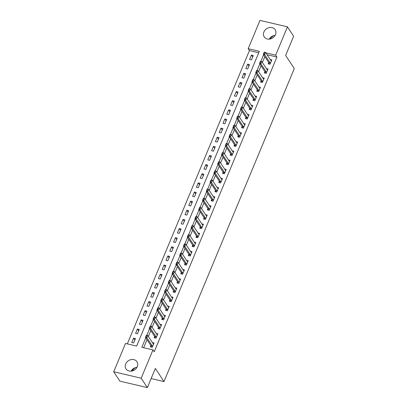 <?xml version="1.0" encoding="UTF-8"?>
<svg xmlns="http://www.w3.org/2000/svg" width="408" height="408" viewBox="0 0 408 408"><rect width="100%" height="100%" fill="white"/><g stroke="black" fill="none" stroke-linecap="round" stroke-linejoin="round"><path stroke-width="0.61" d="M275.476 34.66A6.548 5.534 146.7 0 1 270.055 39.025A6.548 5.534 146.7 0 1 264.211 36.904A6.548 5.534 146.7 0 1 263.889 31.941A6.548 5.534 146.7 0 1 269.311 27.581A6.548 5.534 146.7 0 1 275.155 29.702A6.548 5.534 146.7 0 1 275.476 34.66M137.272 366.67A6.548 5.534 146.7 0 1 131.85 371.035A6.548 5.534 146.7 0 1 126.011 368.909A6.548 5.534 146.7 0 1 125.689 363.951A6.548 5.534 146.7 0 1 131.111 359.586A6.548 5.534 146.7 0 1 136.95 361.712A6.548 5.534 146.7 0 1 137.272 366.67M132.947 369.694L133.482 370.51M287.451 26.846L293.622 36.236L285.641 55.406L294.285 68.549L163.99 381.567L155.346 368.424L147.364 387.6L119.886 381.154L113.715 371.765L125.496 343.46L136.634 346.076L259.33 51.321L248.191 48.705L259.973 20.4L287.451 26.846L275.665 55.157L265.848 52.851M258.728 52.765L249.426 50.582L127.332 343.893M249.426 50.582L248.191 48.705M136.976 367.292A6.548 5.534 -33.3 0 0 131.121 371.142M133.635 342.95L135.461 338.564L133.605 338.13L131.779 342.511L133.635 342.95M137.435 333.815L139.261 329.435L137.404 329.001L135.578 333.382L137.435 333.815M141.239 324.686L143.06 320.305L141.204 319.867L139.383 324.248L141.239 324.686M145.039 315.552L146.865 311.171L145.008 310.738L143.183 315.119L145.039 315.552M148.838 306.423L150.664 302.042L148.808 301.604L146.982 305.99L148.838 306.423M152.638 297.294L154.464 292.908L152.607 292.475L150.781 296.856L152.638 297.294M156.442 288.16L158.263 283.779L156.407 283.341L154.586 287.727L156.442 288.16M160.242 279.031L162.068 274.645L160.211 274.212L158.386 278.593L160.242 279.031M164.041 269.897L165.867 265.516L164.011 265.083L162.185 269.464L164.041 269.897M167.846 260.768L169.667 256.387L167.81 255.949L165.99 260.335L167.846 260.768M171.646 251.639L173.471 247.253L171.615 246.82L169.789 251.201L171.646 251.639M175.445 242.505L177.271 238.124L175.415 237.686L173.589 242.071L175.445 242.505M179.245 233.376L181.07 228.99L179.214 228.556L177.388 232.937L179.245 233.376M183.049 224.242L184.87 219.861L183.014 219.422L181.193 223.808L183.049 224.242M186.849 215.113L188.674 210.727L186.818 210.293L184.992 214.674L186.849 215.113M190.648 205.979L192.474 201.598L190.618 201.164L188.792 205.545L190.648 205.979M194.453 196.85L196.274 192.469L194.417 192.03L192.596 196.416L194.453 196.85M198.252 187.721L200.078 183.335L198.222 182.901L196.396 187.282L198.252 187.721M202.052 178.587L203.878 174.206L202.021 173.767L200.195 178.153L202.052 178.587M205.851 169.458L207.677 165.072L205.821 164.638L203.995 169.019L205.851 169.458M209.656 160.324L211.477 155.943L209.62 155.504L207.799 159.89L209.656 160.324M213.455 151.195L215.281 146.809L213.425 146.375L211.599 150.756L213.455 151.195M217.255 142.061L219.081 137.68L217.224 137.246L215.399 141.627L217.255 142.061M221.059 132.931L222.88 128.551L221.024 128.112L219.203 132.498L221.059 132.931M224.859 123.803L226.685 119.416L224.828 118.983L223.003 123.364L224.859 123.803M228.659 114.668L230.484 110.288L228.628 109.849L226.802 114.235L228.659 114.668M232.458 105.539L234.284 101.153L232.427 100.72L230.602 105.101L232.458 105.539M236.263 96.405L238.083 92.024L236.227 91.591L234.406 95.972L236.263 96.405M240.062 87.276L241.888 82.895L240.031 82.457L238.206 86.843L240.062 87.276M243.862 78.147L245.687 73.761L243.831 73.328L242.005 77.709L243.862 78.147M247.666 69.013L249.487 64.632L247.631 64.194L245.805 68.58L247.666 69.013M251.466 59.884L253.291 55.498L251.43 55.065L249.609 59.446L251.466 59.884M145.784 337.809L141.836 347.295L152.975 349.906L154.209 351.783L276.905 57.033L267.082 54.728M264.843 56.62L262.395 62.511M261.043 65.754L258.596 71.64M257.244 74.883L254.791 80.769M253.445 84.012L250.991 89.903M249.64 93.146L247.192 99.032M245.84 102.275L243.392 108.166M242.041 111.409L239.588 117.295M238.241 120.538L235.788 126.429M234.437 129.673L231.989 135.558M230.637 138.802L228.184 144.687M226.838 147.931L224.385 153.821M223.033 157.065L220.585 162.95M219.234 166.194L216.786 172.084M215.434 175.328L212.981 181.213M211.635 184.457L209.182 190.347M207.83 193.591L205.382 199.476M204.031 202.72L201.578 208.605M200.231 211.849L197.778 217.739M196.427 220.983L193.979 226.868M192.627 230.112L190.179 236.002M188.828 239.246L186.374 245.131M185.028 248.375L182.575 254.261M181.223 257.509L178.775 263.395M177.424 266.638L174.976 272.524M173.624 275.767L171.171 281.658M169.82 284.901L167.372 290.787M166.02 294.03L163.572 299.921M162.221 303.164L159.768 309.05M158.421 312.293L155.968 318.179M154.617 321.422L152.169 327.313M150.817 330.556L148.369 336.442M147.018 339.685L143.672 347.723M150.884 345.571L150.343 346.871L152.199 347.305L154.025 342.924L152.373 342.536M154.688 336.437L154.148 337.737L156.004 338.176L157.825 333.79L156.172 333.402M158.488 327.308L157.947 328.608L159.803 329.042L161.629 324.661L159.977 324.273M162.287 318.174L161.746 319.474L163.603 319.913L165.429 315.527L163.776 315.139M166.092 309.045L165.546 310.345L167.402 310.779L169.228 306.398L167.576 306.01M169.891 299.911L169.351 301.211L171.207 301.65L173.028 297.264L171.38 296.876M173.691 290.782L173.15 292.082L175.006 292.516L176.832 288.135L175.18 287.747M177.49 281.653L176.95 282.953L178.806 283.387L180.632 279.006L178.979 278.618M181.295 272.519L180.754 273.819L182.611 274.258L184.431 269.872L182.779 269.484M185.094 263.39L184.554 264.69L186.41 265.124L188.236 260.743L186.584 260.355M188.894 254.255L188.353 255.556L190.21 255.994L192.035 251.609L190.383 251.221M192.698 245.126L192.153 246.427L194.009 246.86L195.835 242.48L194.183 242.092M196.498 235.997L195.957 237.293L197.814 237.731L199.634 233.345L197.987 232.958M200.297 226.863L199.757 228.164L201.613 228.597L203.439 224.216L201.787 223.829M204.097 217.734L203.556 219.035L205.413 219.468L207.239 215.087L205.586 214.7M207.901 208.6L207.361 209.901L209.217 210.339L211.038 205.953L209.386 205.566M211.701 199.471L211.16 200.772L213.017 201.205L214.843 196.824L213.19 196.437M215.501 190.337L214.96 191.638L216.816 192.076L218.642 187.69L216.99 187.303M219.3 181.208L218.759 182.509L220.616 182.942L222.442 178.561L220.789 178.174M223.105 172.079L222.564 173.38L224.42 173.813L226.241 169.432L224.594 169.045M226.904 162.945L226.364 164.246L228.22 164.684L230.046 160.298L228.393 159.911M230.704 153.816L230.163 155.117L232.019 155.55L233.845 151.169L232.193 150.781M234.508 144.682L233.963 145.982L235.824 146.421L237.645 142.035L235.992 141.647M238.308 135.553L237.767 136.853L239.624 137.287L241.449 132.906L239.797 132.518M242.107 126.419L241.567 127.719L243.423 128.158L245.249 123.772L243.596 123.384M245.907 117.29L245.366 118.59L247.222 119.024L249.048 114.643L247.396 114.255M249.711 108.161L249.171 109.461L251.027 109.895L252.848 105.514L251.201 105.126M253.511 99.027L252.97 100.327L254.827 100.766L256.652 96.38L255 95.992M257.31 89.898L256.77 91.198L258.626 91.632L260.452 87.251L258.8 86.863M261.115 80.764L260.569 82.064L262.426 82.503L264.251 78.117L262.599 77.729M264.914 71.635L264.374 72.935L266.23 73.369L268.051 68.988L266.404 68.6M268.714 62.501L268.173 63.801L270.03 64.24L271.856 59.854L270.203 59.466M151.133 378.548L163.99 381.567M147.364 387.6L141.188 378.216L113.715 371.765M276.905 57.033L275.665 55.157M152.975 349.906L141.188 378.216M263.609 54.743L260.86 61.358M259.809 63.877L257.055 70.487M256.01 73.007L253.256 79.621M252.21 82.136L249.456 88.75M248.406 91.27L245.652 97.884M244.606 100.399L241.852 107.013M240.807 109.533L238.053 116.147M237.002 118.662L234.253 125.276M233.203 127.796L230.449 134.405M229.403 136.925L226.649 143.54M225.604 146.054L222.85 152.669M221.799 155.188L219.045 161.803M218 164.317L215.246 170.932M214.2 173.451L211.446 180.066M210.395 182.58L207.647 189.195M206.596 191.709L203.842 198.324M202.796 200.843L200.042 207.458M198.997 209.972L196.243 216.587M195.192 219.106L192.438 225.721M191.393 228.235L188.639 234.85M187.593 237.369L184.839 243.979M183.789 246.498L181.04 253.113M179.989 255.627L177.235 262.242M176.19 264.761L173.436 271.376M172.39 273.89L169.636 280.505M168.586 283.025L165.837 289.639M164.786 292.154L162.032 298.768M160.987 301.288L158.233 307.897M157.187 310.417L154.433 317.031M153.382 319.546L150.629 326.16M149.583 328.68L146.829 335.294M134.854 340.027L133.605 338.13M252.679 56.962L251.43 55.065M248.88 66.091L247.631 64.194M245.081 75.225L243.831 73.328M241.276 84.354L240.031 82.457M237.476 93.488L236.227 91.591M233.677 102.617L232.427 100.72M229.877 111.746L228.628 109.849M226.073 120.88L224.828 118.983M222.273 130.009L221.024 128.112M218.474 139.143L217.224 137.246M214.669 148.272L213.425 146.375M210.87 157.406L209.62 155.504M207.07 166.535L205.821 164.638M203.271 175.664L202.021 173.767M199.466 184.799L198.222 182.901M195.667 193.928L194.417 192.03M191.867 203.062L190.618 201.164M188.062 212.191L186.818 210.293M184.263 221.32L183.014 219.422M180.464 230.454L179.214 228.556M176.664 239.583L175.415 237.686M172.859 248.717L171.615 246.82M169.06 257.846L167.81 255.949M165.26 266.98L164.011 265.083M161.456 276.109L160.211 274.212M157.656 285.238L156.407 283.341M153.857 294.372L152.607 292.475M150.057 303.501L148.808 301.604M146.253 312.635L145.008 310.738M142.453 321.764L141.204 319.867M138.654 330.898L137.404 329.001M131.274 371.127L135.329 367.644M269.479 39.117L273.533 35.634M269.326 39.132A6.548 5.534 146.7 0 1 275.181 35.282M152.47 346.657L152.332 346.106A0.841 0.352 103.2 0 0 152.276 345.959L146.839 337.702L145.503 337.385L146.416 335.197L147.752 335.509L153.184 343.771A0.841 0.352 103.2 0 0 153.275 343.847L153.587 343.98M146.191 336.534L146.645 335.437L145.967 336.483L146.839 337.702L147.752 335.509L146.645 335.437M151.322 347.096L150.996 345.795A0.841 0.352 103.2 0 0 150.934 345.647L145.503 337.385L145.967 336.483M156.269 337.528L156.136 336.977A0.841 0.352 103.2 0 0 156.075 336.83L150.644 328.567L149.303 328.256L150.215 326.063L151.552 326.38L156.988 334.637A0.841 0.352 103.2 0 0 157.075 334.718L157.386 334.846M149.991 327.405L150.45 326.308L149.767 327.349L150.644 328.567L151.552 326.38L150.45 326.308M155.122 337.967L154.8 336.661A0.841 0.352 103.2 0 0 154.739 336.513L149.303 328.256L149.767 327.349M160.074 328.394L159.936 327.848A0.841 0.352 103.2 0 0 159.875 327.7L154.443 319.439L153.107 319.127L154.02 316.934L155.356 317.245L160.788 325.507A0.841 0.352 103.2 0 0 160.874 325.584L161.186 325.717M153.791 318.271L154.249 317.174L153.571 318.22L154.443 319.439L155.356 317.245L154.249 317.174M158.921 328.838L158.6 327.532A0.841 0.352 103.2 0 0 158.539 327.384L153.107 319.127L153.571 318.22M163.873 319.265L163.736 318.714A0.841 0.352 103.2 0 0 163.674 318.566L158.243 310.31L156.907 309.993L157.82 307.8L159.156 308.116L164.587 316.373A0.841 0.352 103.2 0 0 164.679 316.455L164.99 316.582M157.595 309.142L158.049 308.045L157.371 309.091L158.243 310.31L159.156 308.116L158.049 308.045M162.721 319.704L162.399 318.403A0.841 0.352 103.2 0 0 162.338 318.255L156.907 309.993L157.371 309.091M167.673 310.131L167.54 309.585A0.841 0.352 103.2 0 0 167.479 309.437L162.042 301.175L160.706 300.864L161.619 298.671L162.955 298.982L168.392 307.244A0.841 0.352 103.2 0 0 168.479 307.326L168.79 307.454M161.395 300.007L161.849 298.916L161.17 299.957L162.042 301.175L162.955 298.982L161.849 298.916M166.525 310.575L166.199 309.269A0.841 0.352 103.2 0 0 166.143 309.121L160.706 300.864L161.17 299.957M171.477 301.002L171.34 300.451A0.841 0.352 103.2 0 0 171.278 300.303L165.847 292.046L164.511 291.73L165.419 289.542L166.76 289.853L172.191 298.115A0.841 0.352 103.2 0 0 172.278 298.192L172.589 298.319M165.194 290.879L165.653 289.782L164.975 290.827L165.847 292.046L166.76 289.853L165.653 289.782M170.325 301.441L170.003 300.14A0.841 0.352 103.2 0 0 169.942 299.992L164.511 291.73L164.975 290.827M175.277 291.873L175.139 291.322A0.841 0.352 103.2 0 0 175.078 291.174L169.646 282.912L168.31 282.601L169.223 280.408L170.559 280.724L175.991 288.981A0.841 0.352 103.2 0 0 176.083 289.063L176.394 289.19M168.994 281.75L169.453 280.653L168.774 281.693L169.646 282.912L170.559 280.724L169.453 280.653M174.124 292.312L173.803 291.006A0.841 0.352 103.2 0 0 173.742 290.858L168.31 282.601L168.774 281.693M179.076 282.739L178.939 282.188A0.841 0.352 103.2 0 0 178.882 282.04L173.446 273.783L172.11 273.467L173.023 271.279L174.359 271.59L179.79 279.852A0.841 0.352 103.2 0 0 179.882 279.929L180.193 280.061M172.798 272.615L173.252 271.519L172.574 272.564L173.446 273.783L174.359 271.59L173.252 271.519M177.929 283.178L177.602 281.877A0.841 0.352 103.2 0 0 177.541 281.729L172.11 273.467L172.574 272.564M182.876 273.61L182.743 273.059A0.841 0.352 103.2 0 0 182.682 272.911L177.245 264.649L175.909 264.338L176.822 262.145L178.158 262.461L183.595 270.718A0.841 0.352 103.2 0 0 183.682 270.8L183.993 270.927M176.598 263.486L177.052 262.39L176.373 263.43L177.245 264.649L178.158 262.461L177.052 262.39M181.728 274.048L181.407 272.748A0.841 0.352 103.2 0 0 181.346 272.595L175.909 264.338L176.373 263.43M186.68 264.476L186.543 263.93A0.841 0.352 103.2 0 0 186.481 263.782L181.05 255.52L179.714 255.209L180.627 253.016L181.963 253.327L187.394 261.589A0.841 0.352 103.2 0 0 187.481 261.666L187.792 261.798M180.397 254.352L180.856 253.256L180.178 254.301L181.05 255.52L181.963 253.327L180.856 253.256M185.528 264.92L185.207 263.614A0.841 0.352 103.2 0 0 185.145 263.466L179.714 255.209L180.178 254.301M190.48 255.347L190.342 254.796A0.841 0.352 103.2 0 0 190.281 254.648L184.85 246.391L183.513 246.075L184.426 243.882L185.762 244.198L191.194 252.455A0.841 0.352 103.2 0 0 191.286 252.537L191.597 252.664M184.202 245.223L184.656 244.127L183.977 245.172L184.85 246.391L185.762 244.198L184.656 244.127M189.327 255.785L189.006 254.485A0.841 0.352 103.2 0 0 188.945 254.337L183.513 246.075L183.977 245.172M194.279 246.218L194.147 245.667A0.841 0.352 103.2 0 0 194.086 245.519L188.649 237.257L187.313 236.946L188.226 234.753L189.562 235.069L194.999 243.326A0.841 0.352 103.2 0 0 195.085 243.408L195.396 243.535M188.001 236.089L188.455 234.998L187.777 236.038L188.649 237.257L189.562 235.069L188.455 234.998M193.132 246.656L192.805 245.351A0.841 0.352 103.2 0 0 192.749 245.203L187.313 236.946L187.777 236.038M198.079 237.084L197.946 236.533A0.841 0.352 103.2 0 0 197.885 236.385L192.454 228.128L191.117 227.812L192.025 225.624L193.361 225.935L198.798 234.197A0.841 0.352 103.2 0 0 198.885 234.274L199.196 234.406M191.801 226.96L192.26 225.864L191.576 226.909L192.454 228.128L193.361 225.935L192.26 225.864M196.931 237.522L196.61 236.222A0.841 0.352 103.2 0 0 196.549 236.074L191.117 227.812L191.576 226.909M201.884 227.955L201.746 227.404A0.841 0.352 103.2 0 0 201.685 227.256L196.253 218.994L194.917 218.683L195.83 216.49L197.166 216.806L202.597 225.063A0.841 0.352 103.2 0 0 202.689 225.145L203 225.272M195.6 217.831L196.059 216.735L195.381 217.775L196.253 218.994L197.166 216.806L196.059 216.735M200.731 228.393L200.41 227.088A0.841 0.352 103.2 0 0 200.348 226.94L194.917 218.683L195.381 217.775M205.683 218.821L205.545 218.27A0.841 0.352 103.2 0 0 205.489 218.122L200.053 209.865L198.716 209.549L199.629 207.361L200.966 207.672L206.397 215.934A0.841 0.352 103.2 0 0 206.489 216.011L206.8 216.143M199.405 208.697L199.859 207.601L199.181 208.646L200.053 209.865L200.966 207.672L199.859 207.601M204.53 219.264L204.209 217.959A0.841 0.352 103.2 0 0 204.148 217.811L198.716 209.549L199.181 208.646M209.483 209.692L209.35 209.141A0.841 0.352 103.2 0 0 209.289 208.993L203.852 200.736L202.516 200.42L203.429 198.227L204.765 198.543L210.202 206.8A0.841 0.352 103.2 0 0 210.288 206.881L210.599 207.009M203.204 199.568L203.658 198.472L202.98 199.517L203.852 200.736L204.765 198.543L203.658 198.472M208.335 210.13L208.014 208.83A0.841 0.352 103.2 0 0 207.953 208.682L202.516 200.42L202.98 199.517M213.287 200.558L213.149 200.012A0.841 0.352 103.2 0 0 213.088 199.864L207.657 191.602L206.321 191.291L207.228 189.098L208.57 189.409L214.001 197.671A0.841 0.352 103.2 0 0 214.088 197.747L214.399 197.88M207.004 190.434L207.463 189.343L206.785 190.383L207.657 191.602L208.57 189.409L207.463 189.343M212.135 201.001L211.813 199.696A0.841 0.352 103.2 0 0 211.752 199.548L206.321 191.291L206.785 190.383M217.087 191.429L216.949 190.878A0.841 0.352 103.2 0 0 216.888 190.73L211.456 182.473L210.12 182.157L211.033 179.964L212.369 180.28L217.801 188.537A0.841 0.352 103.2 0 0 217.892 188.618L218.204 188.746M210.809 181.305L211.262 180.209L210.584 181.254L211.456 182.473L212.369 180.28L211.262 180.209M215.934 191.867L215.613 190.567A0.841 0.352 103.2 0 0 215.552 190.419L210.12 182.157L210.584 181.254M220.886 182.299L220.754 181.749A0.841 0.352 103.2 0 0 220.692 181.601L215.256 173.339L213.919 173.028L214.832 170.835L216.169 171.151L221.605 179.408A0.841 0.352 103.2 0 0 221.692 179.489L222.003 179.617M214.608 172.176L215.062 171.079L214.384 172.12L215.256 173.339L216.169 171.151L215.062 171.079M219.739 182.738L219.412 181.433A0.841 0.352 103.2 0 0 219.356 181.285L213.919 173.028L214.384 172.12M224.686 173.165L224.553 172.615A0.841 0.352 103.2 0 0 224.492 172.467L219.06 164.21L217.719 163.894L218.632 161.706L219.968 162.017L225.405 170.279A0.841 0.352 103.2 0 0 225.491 170.355L225.803 170.488M218.407 163.042L218.867 161.945L218.183 162.991L219.06 164.21L219.968 162.017L218.867 161.945M223.538 173.604L223.217 172.304A0.841 0.352 103.2 0 0 223.156 172.156L217.719 163.894L218.183 162.991M228.49 164.036L228.352 163.486A0.841 0.352 103.2 0 0 228.291 163.338L222.86 155.076L221.524 154.765L222.436 152.572L223.773 152.888L229.204 161.145A0.841 0.352 103.2 0 0 229.296 161.226L229.607 161.354M222.207 153.913L222.666 152.816L221.988 153.857L222.86 155.076L223.773 152.888L222.666 152.816M227.338 164.475L227.016 163.169A0.841 0.352 103.2 0 0 226.955 163.022L221.524 154.765L221.988 153.857M232.29 154.902L232.152 154.357A0.841 0.352 103.2 0 0 232.091 154.204L226.659 145.947L225.323 145.631L226.236 143.443L227.572 143.754L233.004 152.016A0.841 0.352 103.2 0 0 233.096 152.092L233.407 152.225M226.012 144.779L226.466 143.682L225.787 144.728L226.659 145.947L227.572 143.754L226.466 143.682M231.137 155.346L230.816 154.04A0.841 0.352 103.2 0 0 230.755 153.893L225.323 145.631L225.787 144.728M236.089 145.773L235.957 145.222A0.841 0.352 103.2 0 0 235.895 145.075L230.459 136.818L229.123 136.501L230.036 134.309L231.372 134.625L236.808 142.882A0.841 0.352 103.2 0 0 236.895 142.963L237.206 143.091M229.811 135.65L230.265 134.553L229.587 135.599L230.459 136.818L231.372 134.625L230.265 134.553M234.942 146.212L234.62 144.911A0.841 0.352 103.2 0 0 234.559 144.764L229.123 136.501L229.587 135.599M239.894 136.639L239.756 136.094A0.841 0.352 103.2 0 0 239.695 135.946L234.263 127.684L232.927 127.373L233.835 125.179L235.176 125.491L240.608 133.753A0.841 0.352 103.2 0 0 240.695 133.834L241.006 133.962M233.611 126.516L234.07 125.424L233.391 126.465L234.263 127.684L235.176 125.491L234.07 125.424M238.741 137.083L238.42 135.777A0.841 0.352 103.2 0 0 238.359 135.629L232.927 127.373L233.391 126.465M243.693 127.51L243.556 126.959A0.841 0.352 103.2 0 0 243.494 126.812L238.063 118.555L236.727 118.238L237.64 116.051L238.976 116.362L244.407 124.624A0.841 0.352 103.2 0 0 244.499 124.7L244.81 124.828M237.415 117.387L237.869 116.29L237.191 117.336L238.063 118.555L238.976 116.362L237.869 116.29M242.541 127.949L242.219 126.648A0.841 0.352 103.2 0 0 242.158 126.5L236.727 118.238L237.191 117.336M247.493 118.381L247.355 117.83A0.841 0.352 103.2 0 0 247.299 117.683L241.862 109.421L240.526 109.109L241.439 106.916L242.775 107.233L248.207 115.489A0.841 0.352 103.2 0 0 248.299 115.571L248.61 115.699M241.215 108.258L241.669 107.161L240.99 108.202L241.862 109.421L242.775 107.233L241.669 107.161M246.345 118.82L246.019 117.514A0.841 0.352 103.2 0 0 245.963 117.366L240.526 109.109L240.99 108.202M251.292 109.247L251.16 108.696A0.841 0.352 103.2 0 0 251.099 108.548L245.667 100.291L244.326 99.975L245.239 97.787L246.575 98.099L252.011 106.361A0.841 0.352 103.2 0 0 252.098 106.437L252.409 106.57M245.014 99.124L245.473 98.027L244.79 99.073L245.667 100.291L246.575 98.099L245.473 98.027M250.145 109.686L249.824 108.385A0.841 0.352 103.2 0 0 249.762 108.237L244.326 99.975L244.79 99.073M255.097 100.118L254.959 99.567A0.841 0.352 103.2 0 0 254.898 99.419L249.466 91.157L248.13 90.846L249.043 88.653L250.379 88.969L255.811 97.226A0.841 0.352 103.2 0 0 255.903 97.308L256.209 97.436M248.814 89.995L249.273 88.898L248.594 89.939L249.466 91.157L250.379 88.969L249.273 88.898M253.944 100.557L253.623 99.251A0.841 0.352 103.2 0 0 253.562 99.103L248.13 90.846L248.594 89.939M258.896 90.984L258.759 90.438A0.841 0.352 103.2 0 0 258.697 90.29L253.266 82.028L251.93 81.717L252.843 79.524L254.179 79.835L259.61 88.097A0.841 0.352 103.2 0 0 259.702 88.174L260.013 88.306M252.618 80.861L253.072 79.764L252.394 80.809L253.266 82.028L254.179 79.835L253.072 79.764M257.744 91.428L257.423 90.122A0.841 0.352 103.2 0 0 257.361 89.974L251.93 81.717L252.394 80.809M262.696 81.855L262.563 81.304A0.841 0.352 103.2 0 0 262.502 81.156L257.065 72.899L255.729 72.583L256.642 70.39L257.978 70.706L263.415 78.963A0.841 0.352 103.2 0 0 263.502 79.045L263.813 79.172M256.418 71.732L256.872 70.635L256.193 71.681L257.065 72.899L257.978 70.706L256.872 70.635M261.548 82.294L261.227 80.993A0.841 0.352 103.2 0 0 261.166 80.845L255.729 72.583L256.193 71.681M266.5 72.721L266.363 72.175A0.841 0.352 103.2 0 0 266.302 72.027L260.87 63.765L259.534 63.454L260.442 61.261L261.783 61.572L267.215 69.834A0.841 0.352 103.2 0 0 267.301 69.916L267.612 70.043M260.217 62.597L260.676 61.506L259.998 62.546L260.87 63.765L261.783 61.572L260.676 61.506M265.348 73.165L265.027 71.859A0.841 0.352 103.2 0 0 264.965 71.711L259.534 63.454L259.998 62.546M270.3 63.592L270.162 63.041A0.841 0.352 103.2 0 0 270.101 62.893L264.67 54.636L263.333 54.32L264.246 52.132L265.582 52.443L271.014 60.705A0.841 0.352 103.2 0 0 271.106 60.782L271.417 60.914M264.017 53.468L264.476 52.372L263.798 53.417L264.67 54.636L265.582 52.443L264.476 52.372M269.147 64.031L268.826 62.73A0.841 0.352 103.2 0 0 268.765 62.582L263.333 54.32L263.798 53.417M152.276 345.959L150.934 345.647M152.332 346.106L150.996 345.795M156.075 336.83L154.739 336.513M156.136 336.977L154.8 336.661M159.875 327.7L158.539 327.384M159.936 327.848L158.6 327.532M163.674 318.566L162.338 318.255M163.736 318.714L162.399 318.403M167.479 309.437L166.143 309.121M167.54 309.585L166.199 309.269M171.278 300.303L169.942 299.992M171.34 300.451L170.003 300.14M175.078 291.174L173.742 290.858M175.139 291.322L173.803 291.006M178.882 282.04L177.541 281.729M178.939 282.188L177.602 281.877M182.682 272.911L181.346 272.595M182.743 273.059L181.407 272.748M186.481 263.782L185.145 263.466M186.543 263.93L185.207 263.614M190.281 254.648L188.945 254.337M190.342 254.796L189.006 254.485M194.086 245.519L192.749 245.203M194.147 245.667L192.805 245.351M197.885 236.385L196.549 236.074M197.946 236.533L196.61 236.222M201.685 227.256L200.348 226.94M201.746 227.404L200.41 227.088M205.489 218.122L204.148 217.811M205.545 218.27L204.209 217.959M209.289 208.993L207.953 208.682M209.35 209.141L208.014 208.83M213.088 199.864L211.752 199.548M213.149 200.012L211.813 199.696M216.888 190.73L215.552 190.419M216.949 190.878L215.613 190.567M220.692 181.601L219.356 181.285M220.754 181.749L219.412 181.433M224.492 172.467L223.156 172.156M224.553 172.615L223.217 172.304M228.291 163.338L226.955 163.022M228.352 163.486L227.016 163.169M232.091 154.204L230.755 153.893M232.152 154.357L230.816 154.04M235.895 145.075L234.559 144.764M235.957 145.222L234.62 144.911M239.695 135.946L238.359 135.629M239.756 136.094L238.42 135.777M243.494 126.812L242.158 126.5M243.556 126.959L242.219 126.648M247.299 117.683L245.963 117.366M247.355 117.83L246.019 117.514M251.099 108.548L249.762 108.237M251.16 108.696L249.824 108.385M254.898 99.419L253.562 99.103M254.959 99.567L253.623 99.251M258.697 90.29L257.361 89.974M258.759 90.438L257.423 90.122M262.502 81.156L261.166 80.845M262.563 81.304L261.227 80.993M266.302 72.027L264.965 71.711M266.363 72.175L265.027 71.859M270.101 62.893L268.765 62.582M270.162 63.041L268.826 62.73"/></g></svg>
